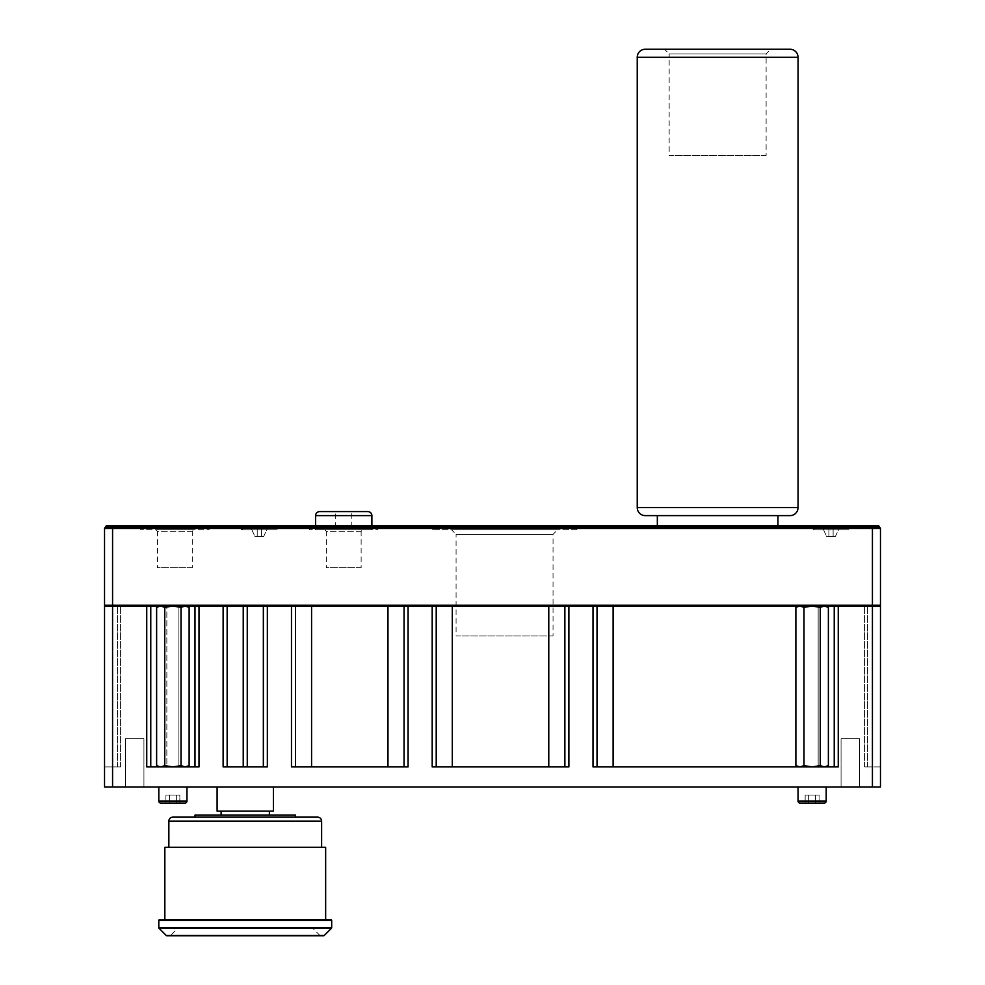 <?xml version="1.0" encoding="UTF-8"?>
<svg xmlns="http://www.w3.org/2000/svg" width="985" height="985" viewBox="0 0 985 985"><rect width="100%" height="100%" fill="white"/><g stroke="black" fill="none" stroke-linecap="round" stroke-linejoin="round"><path stroke-width="0.74" stroke-dasharray="4.92 3.69" d="M104.533 528.477L880.467 528.477A0.8 0.8 0 0 0 879.667 527.677L105.333 527.677A0.8 0.8 0 0 0 104.533 528.477L104.533 605.27A0.8 0.8 0 0 0 105.333 606.071L196.594 606.071L149.154 606.071L150.767 606.071L150.767 766.896L199.007 766.896L199.007 606.071L225.54 606.071L196.594 606.071L264.94 606.071L225.54 606.071L227.153 606.071L227.153 766.896L267.354 766.896L267.354 606.071L293.887 606.071L264.94 606.071L405.66 606.071L293.887 606.071L295.5 606.071L295.5 766.896L408.073 766.896L408.073 606.071L434.607 606.071L405.66 606.071L566.473 606.071L434.607 606.071L436.22 606.071L436.22 766.896L568.887 766.896L568.887 606.071L595.42 606.071L566.473 606.071L880.467 606.071L595.42 606.071L880.467 606.071L880.467 766.896L864.387 766.896L880.467 766.896L880.467 606.071L880.467 786.99L104.533 786.99L104.533 606.071L120.613 606.071L105.333 606.071M113.78 527.677L871.22 527.677L113.78 527.677L113.78 526.876L871.22 526.876L871.22 527.677L879.26 527.677L871.22 527.677M880.467 528.477L880.467 605.27A0.8 0.8 0 0 1 879.667 606.071M146.74 606.071L146.74 766.896L199.007 766.896L194.993 766.896L194.993 606.071L194.993 766.896L194.993 606.071L199.007 606.071M223.127 606.071L223.127 766.896L267.354 766.896L263.34 766.896L263.34 606.071L263.34 766.896L263.34 606.071L267.354 606.071M291.474 606.071L291.474 766.896L408.073 766.896L404.047 766.896L404.047 606.071L404.047 766.896L404.047 606.071L408.073 606.071M432.193 606.071L432.193 766.896L568.887 766.896L564.873 766.896L564.873 606.071L564.873 766.896L564.873 606.071L568.887 606.071M593.007 606.071L593.007 766.896L838.26 766.896L838.26 606.071M834.233 766.896L818.153 766.896L818.153 606.071L818.153 766.896L597.033 766.896L597.033 606.071L597.033 766.896L838.26 766.896L834.233 766.896L834.233 606.071M826.193 766.896L828.373 765.64L824.31 766.896L820.246 765.64L824.31 766.896L828.373 765.64L824.31 766.896L820.246 765.64L812.12 766.896L799.931 766.896L826.193 766.896L798.047 766.896L812.12 766.896L803.994 765.64L803.994 607.339L798.047 606.071L826.193 606.071L798.047 606.071L799.931 606.071L795.88 607.339L799.931 606.071L795.88 607.339L795.88 765.64L799.931 766.896L795.88 765.64L799.931 766.896L803.994 765.64L799.931 766.896L803.994 765.64L803.994 607.339L799.931 606.071L803.994 607.339L812.12 606.071L803.994 607.339L803.994 765.64L812.12 766.896L820.246 765.64L812.12 766.896L803.994 765.64M104.533 606.071L104.533 766.896L120.613 766.896L104.533 766.896L104.533 606.071M120.613 766.896L120.613 606.071L120.613 766.896M160.69 606.071L186.953 606.071L158.807 606.071L160.69 606.071L156.627 607.339L160.69 606.071L158.807 606.071L172.88 606.071L164.754 607.339L160.69 606.071L156.627 607.339L156.627 765.64L160.69 766.896L158.807 766.896L186.953 766.896L160.69 766.896L156.627 765.64L160.69 766.896L172.88 766.896L164.754 765.64L164.754 607.339L160.69 606.071L164.754 607.339L172.88 606.071L160.69 606.071M186.953 766.896L189.12 765.64L185.069 766.896L181.006 765.64L186.953 766.896L185.069 766.896L189.12 765.64L185.069 766.896L172.88 766.896L164.754 765.64L158.807 766.896L164.754 765.64L164.754 607.339L164.754 765.64L160.69 766.896L185.069 766.896L181.006 765.64L172.88 766.896L181.006 765.64L181.006 607.339L172.88 606.071L185.069 606.071L181.006 607.339L185.069 606.071L172.88 606.071L181.006 607.339L172.88 606.071L164.754 607.339M189.12 765.64L189.12 607.339L185.069 606.071L189.12 607.339L185.069 606.071L181.006 607.339L181.006 765.64L172.88 766.896L164.754 765.64M828.373 765.64L828.373 607.339L824.31 606.071L820.246 607.339L812.12 606.071L820.246 607.339L824.31 606.071L828.373 607.339L824.31 606.071L820.246 607.339L812.12 606.071L803.994 607.339M820.246 765.64L820.246 607.339M864.387 766.896L864.387 606.071L864.387 766.896M273.387 786.99L217.106 786.99L273.387 786.99M186.953 786.99L158.807 786.99L186.953 786.99L158.807 786.99L186.953 786.99L186.953 801.064L158.807 801.064A2.007 2.007 0 0 0 160.814 803.071L184.934 803.071L160.814 803.071M826.193 786.99L798.047 786.99L826.193 786.99L798.047 786.99L826.193 786.99L826.193 801.064L798.047 801.064A2.007 2.007 0 0 0 800.066 803.071L824.186 803.071L800.066 803.071M125.44 786.99L143.933 786.99L125.44 786.99L143.933 786.99L125.44 786.99L125.44 738.75L143.933 738.75L125.44 738.75L143.933 738.75L125.44 738.75L125.44 786.99M859.56 786.99L841.067 786.99L859.56 786.99L841.067 786.99L859.56 786.99L859.56 738.75L841.067 738.75L859.56 738.75L841.067 738.75L859.56 738.75L859.56 786.99M217.106 811.123L273.387 811.123M221.12 811.123L269.373 811.123L221.12 811.123M221.12 815.137L269.373 815.137L221.12 815.137M194.993 815.137L295.5 815.137M194.993 817.144L295.5 817.144L194.993 817.144M172.88 817.144L317.613 817.144M168.854 847.297L321.627 847.297L168.854 847.297M164.84 847.297L325.653 847.297M164.84 919.67L325.653 919.67L164.84 919.67M159.607 919.67L330.874 919.67M166.847 935.75L323.646 935.75M170.282 935.75L320.211 935.75L170.282 935.75L177.903 928.116L312.59 928.116L177.903 928.116M320.211 935.75L312.59 928.116M158.807 786.99L158.807 801.064L186.953 801.064L158.807 801.064M165.911 803.071L165.911 795.03L165.911 803.071L179.836 803.071L176.364 803.071L179.836 803.071L179.836 795.03L165.911 795.03L179.836 795.03L165.911 795.03L179.836 795.03L179.836 803.071L169.395 803.071L176.364 803.071L176.364 795.03L176.364 803.071L179.836 803.071M169.395 803.071L169.395 795.03L169.395 803.071L176.364 803.071L169.395 803.071L169.395 795.03L169.395 803.071M176.364 803.071L176.364 795.03L176.364 803.071M798.047 786.99L798.047 801.064L826.193 801.064L798.047 801.064M805.164 803.071L805.164 795.03L805.164 803.071L819.089 803.071L815.605 803.071L819.089 803.071L819.089 795.03L805.164 795.03L819.089 795.03L805.164 795.03L819.089 795.03L819.089 803.071L808.636 803.071L815.605 803.071L815.605 795.03L815.605 803.071L819.089 803.071M808.636 803.071L808.636 795.03L808.636 803.071L815.605 803.071L808.636 803.071L808.636 795.03L808.636 803.071M815.605 803.071L815.605 795.03L815.605 803.071M143.933 786.99L143.933 738.75L143.933 786.99M841.067 786.99L841.067 738.75L841.067 786.99M194.993 766.896L178.913 766.896L178.913 606.071L178.913 766.896L166.847 766.896L166.847 606.071L166.847 766.896L150.767 766.896L150.767 606.071L194.993 606.071M150.767 766.896L150.767 606.071M181.006 765.64L181.006 607.339M263.34 766.896L227.153 766.896L227.153 606.071L263.34 606.071M227.153 766.896L227.153 606.071M404.047 766.896L295.5 766.896L295.5 606.071L404.047 606.071M295.5 766.896L295.5 606.071M564.873 766.896L436.22 766.896L436.22 606.071L564.873 606.071M436.22 766.896L436.22 606.071M597.033 766.896L597.033 606.071M105.74 526.876L113.78 526.876L113.78 525.67L106.946 525.67A1.207 1.207 0 0 0 105.74 526.876L105.74 527.677M113.78 525.67L871.22 525.67L871.22 526.876L879.26 526.876L879.26 527.677M879.26 526.876A1.207 1.207 0 0 0 878.054 525.67L871.22 525.67M777.953 525.67L657.34 525.67L777.953 525.67M576.927 525.67L432.193 525.67L576.927 525.67L576.927 529.684L432.193 529.684L576.927 529.684M209.066 525.67L140.72 525.67L209.066 525.67L209.066 529.684L140.72 529.684L209.066 529.684M377.92 525.67L309.573 525.67L377.92 525.67L377.92 529.684L309.573 529.684L377.92 529.684M848.91 525.67L813.13 525.67L848.91 525.67L848.91 529.795L813.13 529.795L813.13 525.67M277.204 525.67L241.424 525.67L277.204 525.67L277.204 529.795L241.424 529.795L241.424 525.67M777.953 515.623L657.34 515.623L777.953 515.623M790.007 515.623L645.274 515.623M790.007 49.25L645.274 49.25M770.799 49.25L664.493 49.25L770.799 49.25L766.121 53.916L669.16 53.916L664.493 49.25M766.121 53.916L669.16 53.916L669.16 155.556L766.121 155.556L766.121 53.916M766.121 155.556L669.16 155.556M432.193 525.67L432.193 529.684M557.707 529.684L451.413 529.684L557.707 529.684L553.041 534.362L456.08 534.362L451.413 529.684M553.041 534.362L456.08 534.362L456.08 635.99L553.041 635.99L553.041 534.362M553.041 635.99L456.08 635.99M140.72 525.67L140.72 529.684M193.922 529.684L155.852 529.684L193.922 529.684L192.272 531.334L157.501 531.334L155.852 529.684M192.272 531.334L157.501 531.334L157.501 567.754L192.272 567.754L192.272 531.334M192.272 567.754L157.501 567.754M309.573 525.67L309.573 529.684M371.887 529.684L315.606 529.684L371.887 529.684L371.887 525.67M315.606 529.684L315.606 525.67M367.873 511.597L319.62 511.597M335.7 511.597L351.78 511.597L335.7 511.597L335.7 529.684L351.78 529.684L351.78 511.597M351.78 529.684L335.7 529.684M362.775 529.684L324.718 529.684L362.775 529.684L361.138 531.334L326.355 531.334L324.718 529.684M361.138 531.334L326.355 531.334L326.355 567.754L361.138 567.754L361.138 531.334M361.138 567.754L326.355 567.754M848.91 529.795L813.13 529.795M847.9 529.795L814.127 529.795L847.9 529.795L847.9 527.677L814.127 527.677L814.127 529.795M847.9 527.677L814.127 527.677M833.125 527.677L822.573 527.677L839.466 527.677L833.125 527.677L833.125 536.529L833.125 527.677L833.125 536.529L828.902 536.529L828.902 527.677L828.902 536.529L826.674 536.529L822.573 527.677L826.674 536.529L835.366 536.529L839.466 527.677L835.366 536.529L833.125 536.529L833.125 527.677M828.902 536.529L828.902 527.677L828.902 536.529M277.204 529.795L241.424 529.795M276.206 529.795L242.433 529.795L276.206 529.795L276.206 527.677L242.433 527.677L242.433 529.795M276.206 527.677L242.433 527.677M261.431 527.677L250.879 527.677L267.76 527.677L261.431 527.677L261.431 536.529L261.431 527.677L261.431 536.529L257.208 536.529L257.208 527.677L257.208 536.529L254.967 536.529L250.879 527.677L254.967 536.529L263.66 536.529L267.76 527.677L263.66 536.529L261.431 536.529L261.431 527.677M257.208 536.529L257.208 527.677L257.208 536.529M112.573 527.677L112.573 605.27L872.427 605.27L872.427 527.677M867.6 766.896L867.6 606.071L867.6 766.896M880.467 605.27L872.427 605.27L872.427 786.99M104.533 605.27L112.573 605.27L112.573 786.99M117.4 766.896L117.4 606.071L117.4 766.896M168.854 821.17L321.627 821.17M158.807 920.47L331.686 920.47M158.807 927.71L331.686 927.71M159.041 928.276L331.452 928.276M166.28 935.516L324.213 935.516M247.26 766.896L247.26 606.071M243.233 766.896L243.233 606.071M387.967 766.896L387.967 606.071M311.58 766.896L311.58 606.071M548.78 766.896L548.78 606.071M452.3 766.896L452.3 606.071M613.113 766.896L613.113 606.071M798.047 507.57L637.233 507.57M798.047 57.29L637.233 57.29M371.887 515.623L315.606 515.623M158.807 766.896L156.627 765.64M158.807 606.071L156.627 607.339M186.953 606.071L189.12 607.339M798.047 606.071L795.88 607.339M798.047 766.896L795.88 765.64M826.193 606.071L828.373 607.339"/><path stroke-width="1.48" d="M880.467 528.477L104.533 528.477A0.8 0.8 0 0 1 105.333 527.677L879.667 527.677A0.8 0.8 0 0 1 880.467 528.477L880.467 605.27A0.8 0.8 0 0 1 879.667 606.071M880.467 606.071L104.533 606.071L104.533 786.99L880.467 786.99L880.467 606.071M104.533 528.477L104.533 605.27A0.8 0.8 0 0 0 105.333 606.071M432.193 606.071L432.193 766.896L568.887 766.896L568.887 606.071M291.474 606.071L291.474 766.896L408.073 766.896L408.073 606.071M223.127 606.071L223.127 766.896L267.354 766.896L267.354 606.071M146.74 606.071L146.74 766.896L199.007 766.896L199.007 606.071M593.007 606.071L593.007 766.896L838.26 766.896L838.26 606.071M597.033 606.071L597.033 766.896M564.873 606.071L564.873 766.896M436.22 606.071L436.22 766.896M404.047 606.071L404.047 766.896M295.5 606.071L295.5 766.896M263.34 606.071L263.34 766.896M227.153 606.071L227.153 766.896M194.993 606.071L194.993 766.896M150.767 606.071L150.767 766.896M158.807 766.896L156.627 765.64L160.333 766.884M156.627 765.64L156.627 607.339L160.333 606.083M160.69 766.896L164.754 765.64L172.88 766.896L181.006 765.64L185.069 766.896L189.12 765.64L189.12 607.339L185.069 606.071L181.006 607.339L172.88 606.071L164.754 607.339L164.754 765.64M160.69 606.071L164.754 607.339M181.006 765.64L181.006 607.339M834.233 606.071L834.233 766.896M798.047 766.896L795.88 765.64L795.88 607.339L799.586 606.083M795.88 765.64L799.931 766.896L803.994 765.64L803.994 607.339L812.12 606.071L820.246 607.339L824.31 606.071L828.373 607.339L828.373 765.64L824.31 766.896L820.246 765.64L820.246 607.339M799.931 606.071L803.994 607.339M803.994 765.64L812.12 766.896L820.246 765.64M273.387 786.99L273.387 811.123L217.106 811.123L217.106 786.99M221.12 815.137L221.12 811.123M269.373 815.137L269.373 811.123M194.993 817.144L194.993 815.137L295.5 815.137L295.5 817.144M168.854 847.297L168.854 821.17A4.026 4.026 0 0 1 172.88 817.144L317.613 817.144A4.026 4.026 0 0 1 321.627 821.17L321.627 847.297M164.84 919.67L164.84 847.297L325.653 847.297L325.653 919.67M159.607 919.67L330.874 919.67A0.8 0.8 0 0 1 331.686 920.47L331.686 927.71A0.8 0.8 0 0 1 331.452 928.276L324.213 935.516A0.8 0.8 0 0 1 323.646 935.75L166.847 935.75A0.8 0.8 0 0 1 166.28 935.516L159.041 928.276A0.8 0.8 0 0 1 158.807 927.71L158.807 920.47A0.8 0.8 0 0 1 159.607 919.67M186.953 786.99L186.953 801.064A2.007 2.007 0 0 1 184.934 803.071L179.836 803.071M158.807 786.99L158.807 801.064A2.007 2.007 0 0 0 160.814 803.071L165.911 803.071M158.807 801.064L186.953 801.064A2.007 2.007 0 0 1 184.934 803.071L160.814 803.071M826.193 786.99L826.193 801.064A2.007 2.007 0 0 1 824.186 803.071L819.089 803.071M798.047 786.99L798.047 801.064A2.007 2.007 0 0 0 800.066 803.071L805.164 803.071M798.047 801.064L826.193 801.064A2.007 2.007 0 0 1 824.186 803.071L800.066 803.071M879.26 527.677L879.26 526.876L105.74 526.876L105.74 527.677M105.74 526.876A1.207 1.207 0 0 1 106.946 525.67L878.054 525.67A1.207 1.207 0 0 1 879.26 526.876M657.34 525.67L657.34 515.623M777.953 525.67L777.953 515.623M798.047 57.29L798.047 507.57A8.04 8.04 0 0 1 790.007 515.623L645.274 515.623A8.04 8.04 0 0 1 637.233 507.57L637.233 57.29A8.04 8.04 0 0 1 645.274 49.25L790.007 49.25A8.04 8.04 0 0 1 798.047 57.29L637.233 57.29M371.887 525.67L371.887 515.623A4.026 4.026 0 0 0 367.873 511.597L319.62 511.597A4.026 4.026 0 0 0 315.606 515.623L371.887 515.623M315.606 525.67L315.606 515.623M872.427 527.677L872.427 605.27L112.573 605.27L112.573 527.677M104.533 605.27L112.573 605.27L112.573 786.99M880.467 605.27L872.427 605.27L872.427 786.99M452.3 606.071L452.3 766.896M548.78 606.071L548.78 766.896M311.58 606.071L311.58 766.896M387.967 606.071L387.967 766.896M243.233 606.071L243.233 766.896M247.26 606.071L247.26 766.896M613.113 606.071L613.113 766.896M168.854 821.17L321.627 821.17M158.807 920.47L331.686 920.47M158.807 927.71L331.686 927.71M159.041 928.276L331.452 928.276M166.28 935.516L324.213 935.516M871.22 525.67L871.22 527.677M113.78 525.67L113.78 527.677M798.047 507.57L637.233 507.57M186.953 766.896L189.12 765.64M158.807 606.071L156.627 607.339M186.953 606.071L189.12 607.339M798.047 606.071L795.88 607.339M826.193 766.896L828.373 765.64M826.193 606.071L828.373 607.339"/></g></svg>
